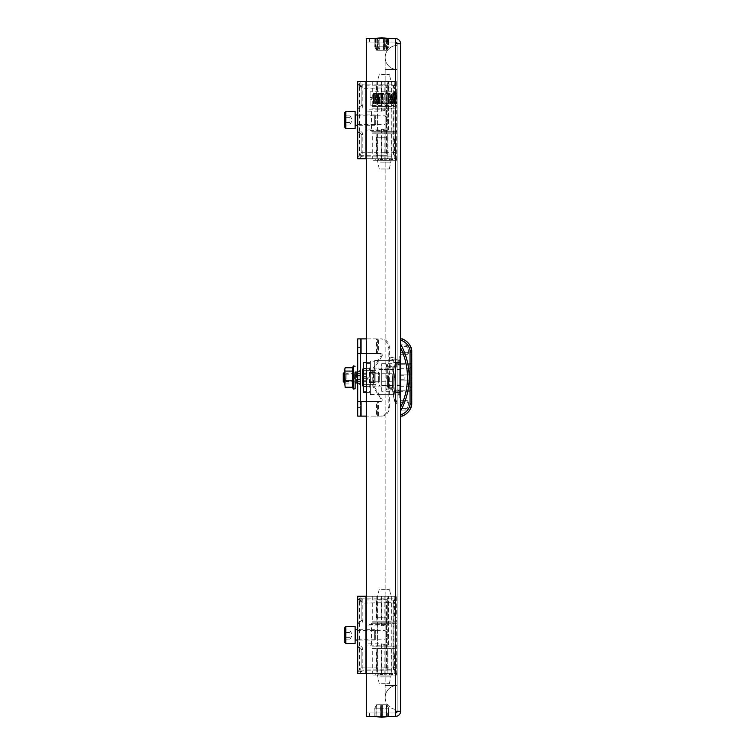 <?xml version="1.0" encoding="UTF-8"?>
<svg xmlns="http://www.w3.org/2000/svg" width="755" height="755" viewBox="0 0 755 755"><rect width="100%" height="100%" fill="white"/><g stroke="black" fill="none" stroke-linecap="round" stroke-linejoin="round"><path stroke-width="0.57" stroke-dasharray="3.77 2.83" d="M374.857 42.035L374.857 38.609L388.589 38.609L374.857 38.609L388.589 38.609L374.857 38.609L374.857 42.035L388.589 42.035L388.589 38.609L388.589 42.035L374.857 42.035M388.589 712.965L388.589 716.391L374.857 716.391L388.589 716.391L374.857 716.391L388.589 716.391L388.589 712.965L374.857 712.965L374.857 716.391L374.857 712.965L388.589 712.965M387.324 42.035L366.279 42.035L392.015 42.035L366.279 42.035L392.015 42.035L387.324 42.035L387.324 38.609L366.279 38.609L392.015 38.609L366.279 38.609L392.015 38.609L387.324 38.609L387.324 42.035M395.45 42.035L366.279 42.035L366.279 38.609L366.279 42.035L366.279 38.609L366.279 42.035L395.45 42.035L395.45 38.609L366.279 38.609L366.279 42.035L366.279 38.609L395.45 38.609L366.279 38.609L395.45 38.609L395.45 43.752L395.45 38.609A5.143 5.143 0 0 1 400.594 43.752L395.45 43.752L397.168 43.752L397.168 711.248L397.168 43.752L400.594 43.752L400.594 711.248A5.143 5.143 0 0 1 395.45 716.391L366.279 716.391L366.279 712.965L366.279 716.391L366.279 712.965L392.015 712.965L366.279 712.965L366.279 716.391L366.279 712.965L395.45 712.965L366.279 712.965L366.279 716.391L392.015 716.391L366.279 716.391L392.015 716.391L366.279 716.391L366.279 38.609L366.279 716.391L366.279 38.609L395.45 38.609L395.45 42.035A1.718 1.718 0 0 1 397.168 43.752L395.45 43.752L395.45 38.609M392.015 712.965L387.324 712.965L392.015 712.965L392.015 716.391L392.015 712.965M395.45 712.965L395.45 716.391L395.45 712.965L395.45 716.391L366.279 716.391L395.45 716.391L366.279 716.391L395.45 716.391L395.45 711.248L400.594 711.248L397.168 711.248A1.718 1.718 0 0 1 395.45 712.965L395.45 716.391L395.45 711.248L400.594 711.248M397.168 391.213L397.168 359.909L397.168 395.091L397.168 391.213L400.594 391.213L400.594 385.645L400.594 395.091L400.594 391.213L397.168 391.213M400.594 392.949L400.594 395.091L400.594 392.949L400.594 395.007L400.594 392.949L397.168 392.949L400.594 392.949M400.594 369.355L400.594 385.645L400.594 365.93L400.594 369.355L397.168 369.355L400.594 369.355M400.594 363.787L400.594 359.909L400.594 363.787L397.168 363.787L400.594 363.787M400.594 362.051L400.594 359.909L400.594 362.051L400.594 359.993L400.594 362.051L397.168 362.051L400.594 362.051M397.168 711.248L395.45 711.248L395.45 716.391M397.168 43.752L400.594 43.752M400.594 365.958L400.594 364.637L398.027 364.637L398.027 365.958L400.594 365.958L397.168 365.93L400.594 365.93L400.594 369.639L398.027 369.639L398.027 385.361L398.027 366.062L398.027 369.639L400.594 369.639L400.594 385.361L398.027 385.361L398.027 388.938L393.732 388.938L393.732 385.361L378.982 385.361L378.982 360.343L378.982 394.657L378.982 385.361L393.732 385.361L393.732 388.938L398.027 388.938L398.027 385.361L400.594 385.361L400.594 389.042L397.168 389.07L400.594 389.07L398.027 389.042L398.027 393.761L398.027 389.042M397.168 385.645L400.594 385.645L397.168 385.645M397.168 395.091L400.594 395.091L397.168 395.091M397.168 395.007L400.594 395.007L397.168 395.007M397.168 359.909L400.594 359.909L397.168 359.909M397.168 359.993L400.594 359.993L397.168 359.993M392.015 38.609L392.015 42.035L392.015 38.609M369.535 38.609L369.535 42.035L369.535 38.609M369.535 716.391L369.535 712.965L369.535 716.391M373.517 103.812L373.517 93.516L373.593 103.812L373.593 93.516L374.423 94.696L374.423 102.623L373.517 103.812L373.517 93.516M374.423 102.623L375.254 103.812L375.726 93.516L375.726 103.812L375.726 93.516L376.556 94.696L376.556 102.623L375.254 103.812L375.254 93.516L374.423 94.696L374.423 102.623M376.556 102.623L377.377 103.812L377.849 93.516L377.849 103.812L377.849 93.516L378.68 94.696L378.68 102.623L377.377 103.812L377.377 93.516L376.556 94.696L376.556 102.623M378.68 102.623L379.51 103.812L379.982 93.516L379.982 103.812L379.982 93.516L380.803 94.696L380.803 102.623L379.51 103.812L379.51 93.516L378.68 94.696L378.68 102.623M380.803 102.623L381.634 103.812L382.106 93.516L382.106 103.812L382.106 93.516L382.936 94.696L382.936 102.623L381.634 103.812L381.634 93.516L380.803 94.696L380.803 102.623M382.936 102.623L383.766 103.812L384.229 93.516L384.229 103.812L384.229 93.516L385.059 94.696L385.059 102.623L383.766 103.812L383.766 93.516L382.936 94.696L382.936 102.623M385.059 102.623L385.89 103.812L386.362 93.516L386.362 103.812L386.362 93.516L387.192 94.696L387.192 102.623L385.89 103.812L385.89 93.516L385.059 94.696L385.059 102.623M387.192 102.623L388.023 103.812L388.485 93.516L388.485 103.812L388.485 93.516L389.316 94.696L389.316 102.623L388.023 103.812L388.023 93.516L387.192 94.696L387.192 102.623M389.316 102.623L390.146 103.812L390.618 93.516L390.618 103.812L390.618 93.516L391.449 94.696L391.449 102.623L390.146 103.812L390.146 93.516L389.316 94.696L389.316 102.623M391.449 102.623L392.279 103.812L392.742 93.516L392.742 103.812L392.742 93.516L393.572 94.696L393.572 102.623L392.279 103.812L392.279 93.516L391.449 94.696L391.449 102.623M393.572 102.623L394.403 103.812L394.874 93.516L394.874 103.812L394.874 93.516L395.705 94.696L395.705 102.623L394.403 103.812L394.403 93.516L393.572 94.696L393.572 102.623M396.998 103.812L396.535 93.516L395.705 94.696L395.705 102.623L396.535 103.812L396.998 93.516L396.998 103.812L396.998 93.516M396.998 91.799L396.998 105.53L397.168 91.799M373.517 93.601L373.517 103.728L373.517 93.601L394.11 93.601L394.11 103.728L394.11 93.601M373.517 103.728L394.11 103.728M370.092 105.53L370.092 99.773L370.092 105.53L394.11 105.53L394.11 91.799L394.11 105.53M370.092 91.799L370.092 97.546L371.809 97.546L370.092 97.546L370.092 91.799L394.11 91.799M371.809 97.546L371.809 99.773L370.092 99.773L371.809 99.773L371.809 97.546M381.841 93.941L381.841 103.378L381.841 93.941L382.36 93.941L382.36 103.378L382.36 93.941M381.841 103.378L382.36 103.378M381.841 103.728L381.841 93.601L381.841 103.728L382.36 103.728L382.36 93.601L382.36 103.728M381.841 93.601L382.36 93.601M378.925 103.378L378.925 93.941L378.925 103.378L378.415 103.378L378.415 93.941L378.415 103.378M378.925 93.941L378.415 93.941M378.415 103.728L378.415 93.601L378.415 103.728L378.925 103.728L378.925 93.601L378.925 103.728M378.415 93.601L378.925 93.601M372.281 622.875L396.309 622.875L397.168 623.734L371.432 623.734L397.168 623.734L397.168 646.044L371.432 646.044L397.168 646.044L396.309 646.903L372.281 646.903L371.432 646.044L371.432 623.734L372.281 622.875L396.309 622.875M392.1 646.903L376.49 646.903L392.1 646.903L391.25 646.044L377.349 646.044L391.25 646.044L391.25 623.734L377.349 623.734L376.49 622.875L392.1 622.875L376.49 622.875M376.49 646.903L377.349 646.044L377.349 623.734L391.25 623.734L392.1 622.875M372.281 646.903L396.309 646.903M396.309 132.125L372.281 132.125L371.432 131.266L397.168 131.266L371.432 131.266L371.432 108.956L397.168 108.956L371.432 108.956L372.281 108.097L396.309 108.097L397.168 108.956L397.168 131.266L396.309 132.125L372.281 132.125M376.49 108.097L392.1 108.097L376.49 108.097L377.349 108.956L391.25 108.956L377.349 108.956L377.349 131.266L391.25 131.266L392.1 132.125L376.49 132.125L392.1 132.125M392.1 108.097L391.25 108.956L391.25 131.266L377.349 131.266L376.49 132.125M396.309 108.097L372.281 108.097M385.154 57.484A12.014 12.014 0 0 0 397.168 69.488L397.168 709.53A12.014 12.014 0 0 1 385.154 697.516A12.014 12.014 0 0 1 397.168 685.512L397.168 45.47A12.014 12.014 0 0 0 385.154 57.484A12.014 12.014 0 0 0 397.168 69.488L385.154 69.488L385.154 685.512L397.168 685.512L385.154 685.512L397.168 685.512L385.154 685.512L385.154 697.516A12.014 12.014 0 0 1 397.168 685.512L397.168 709.53A12.014 12.014 0 0 1 385.154 697.516L385.154 69.488L397.168 69.488L385.154 69.488L397.168 69.488L397.168 45.47A12.014 12.014 0 0 0 385.154 57.484L385.154 69.488L385.154 57.484M373.621 716.391L389.873 716.391L373.621 716.391M380.595 716.391L375.112 716.391L374.782 708.162L376.66 704.726L380.784 704.726L376.83 704.726L376.83 716.391L380.784 716.391L380.558 708.162L374.773 708.162L376.66 704.726L376.83 716.391L375.122 716.391L374.782 708.162L380.558 708.162L380.765 704.726L376.66 704.726L374.773 708.162L375.112 716.391L380.784 716.391L380.784 704.726L376.66 704.726L374.773 708.162L375.112 716.391L380.595 716.391L380.784 704.726L380.595 716.391M388.23 716.391L381.454 716.391L381.615 704.726L386.692 704.726L381.615 704.726L381.634 716.391L386.522 716.391L386.522 704.726L381.634 704.726L381.454 716.391L381.615 704.726L386.692 704.726L388.57 708.162L381.417 708.162L388.57 708.162L388.23 716.391L386.522 716.391L386.522 704.726L388.57 708.162L388.23 716.391L381.454 716.391L388.23 716.391M382.851 716.391L388.325 716.391L382.662 716.391L382.662 704.726L386.786 704.726L388.665 708.162L388.325 716.391L386.617 716.391L386.617 704.726L388.665 708.162L388.325 716.391L388.674 708.162L382.889 708.162L382.662 716.391L382.662 704.726L386.786 704.726L388.674 708.162L382.889 708.162L382.851 716.391L388.325 716.391L388.674 708.162L386.786 704.726L382.681 704.726L382.889 708.162L382.662 704.726L386.617 704.726L386.617 716.391L382.851 716.391M381.992 716.391L375.216 716.391L381.992 716.391L381.813 704.726L381.992 716.391L375.216 716.391L374.867 708.162L382.03 708.162L381.992 716.391M376.754 704.726L381.832 704.726L382.03 708.162L374.867 708.162L376.754 704.726L381.832 704.726L376.754 704.726L381.813 704.726L381.813 716.391L376.924 716.391L376.924 704.726L376.924 716.391L375.216 716.391L374.867 708.162L376.754 704.726M374.461 38.609L389.873 38.609L374.461 38.609M384.342 38.609L376.047 38.609L375.745 46.838L377.425 50.274L383.559 50.274L377.585 50.274L377.585 38.609L386.617 38.609L386.617 50.274L384.323 50.274L384.323 38.609L385.107 38.609L385.258 46.838L384.399 50.274L386.786 50.274L384.399 50.274L385.258 46.838L388.674 46.838L385.258 46.838L385.107 38.609L388.325 38.609L384.323 38.609L384.493 46.838L375.745 46.838L377.585 50.274L377.585 38.609L376.047 38.609L375.745 46.838L384.493 46.838L383.634 50.274L377.425 50.274L383.634 50.274L383.559 38.609L384.342 38.609L376.047 38.609L383.559 38.609L383.559 50.274L384.493 46.838L384.342 38.609L386.617 38.609L386.258 50.274L386.786 50.274L388.674 46.838L388.098 46.838L387.787 38.609L388.325 38.609L388.674 46.838L388.098 46.838L387.787 38.609L386.258 38.609L388.325 38.609L388.674 46.838L386.786 50.274L388.098 46.838L386.617 50.274L384.323 50.274L384.323 38.609M379.104 38.609L387.4 38.609L379.888 38.609L379.888 50.274L386.022 50.274L387.702 46.838L387.4 38.609L385.862 38.609L385.862 50.274L387.702 46.838L387.4 38.609L379.104 38.609L379.888 38.609L379.888 50.274L386.022 50.274L379.812 50.274L378.953 46.838L387.702 46.838L378.953 46.838L379.104 38.609L375.112 38.609L379.123 38.609L379.123 50.274L378.189 46.838L378.34 38.609L385.862 38.609L385.862 50.274L379.812 50.274L378.953 46.838L379.104 38.609L376.83 38.609L376.83 50.274L379.123 50.274L378.189 46.838L378.34 38.609L375.112 38.609L374.773 46.838L378.189 46.838L374.773 46.838L375.348 46.838L376.66 50.274L379.048 50.274L376.66 50.274L374.773 46.838L375.348 46.838L376.83 50.274L379.123 50.274L379.123 38.609M375.66 38.609L375.348 46.838L375.66 38.609L375.112 38.609L374.773 46.838L377.189 50.274L377.189 38.609L375.66 38.609M357.7 639.183L385.154 639.183L385.154 630.595L387.73 634.889L385.154 639.183L385.154 630.595L357.7 630.595L357.7 639.183L357.7 630.595M357.7 646.044L359.418 647.762A1.718 1.718 0 0 1 357.7 646.044L359.418 646.044L359.418 622.016A1.718 1.718 0 0 0 357.7 623.734L359.418 622.016A1.718 1.718 0 0 0 361.135 620.308L361.135 603.141L361.135 620.308A1.718 1.718 0 0 1 359.418 622.016L359.418 600.168L358.899 599.885A1.718 1.708 180 0 1 357.7 598.253L357.7 596.28L387.9 596.28L387.9 598.847L362.844 598.847L357.7 598.253L357.7 671.78L360.277 671.78L360.031 670.138L359.418 670.062A3.435 3.435 0 0 0 361.135 667.09L361.135 649.47L361.135 667.09A3.435 3.435 0 0 1 359.418 670.062L359.418 647.762A1.718 1.718 0 0 1 361.135 649.47A1.718 1.718 0 0 0 359.418 647.762L359.418 646.044A3.435 3.435 0 0 1 362.844 649.47L362.844 667.09L361.135 667.09M360.277 671.78L362.844 670.931L387.9 670.931L387.9 673.498L357.7 673.498L357.7 671.78A1.718 1.718 0 0 1 359.418 670.062L359.795 670.062M365.939 596.28L365.939 645.185L365.939 643.807L381.407 643.807L386.928 645.185L388.655 644.61L388.655 596.28L387.995 596.28L387.995 624.696L388.655 625.168M377.264 648.62L391.335 648.62L377.264 648.62L377.264 673.498L391.335 673.498L377.264 673.498M391.335 648.62L391.335 673.498M372.281 648.62L386.494 648.62L386.494 621.157L376.132 621.157L376.132 596.28L372.281 596.28L396.309 596.28L396.309 617.732L395.771 617.732L395.771 652.046L396.309 652.046L396.309 648.62L372.281 648.62L372.281 673.498L387.9 673.498M395.771 652.046L393.987 655.019L396.309 652.046L396.309 673.498M377.264 596.28L391.335 596.28L377.264 596.28L377.264 621.157L391.335 621.157L377.264 621.157M391.335 596.28L391.335 621.157M372.281 596.28L372.281 621.157L396.309 621.157L396.309 617.732L393.987 614.759L393.987 655.019M376.132 596.28L387.258 596.28L387.258 599.715L376.556 599.715L376.556 617.732L387.258 617.732L381.822 617.732L381.822 599.715L387.258 599.715L387.258 652.046L376.556 652.046L376.556 670.062L387.258 670.062L381.822 670.062L381.822 652.046L387.258 652.046L387.258 673.498L388.655 673.498L366.279 673.498M376.132 648.62L376.132 673.498L387.258 673.498M396.309 648.62L396.309 621.157M395.724 669.647L394.893 669.647A1.718 1.718 41 0 1 395.469 670.94L396.309 670.931L394.525 667.09L386.513 667.09A3.435 2.765 -90 0 0 387.438 669.647A1.718 1.387 90 0 1 387.9 670.931L395.469 670.94A1.718 1.708 19 0 0 394.884 669.647L360.031 670.138M388.655 644.61L388.655 596.28L387.258 596.28M365.939 643.807L365.939 673.498M387.995 596.28L381.407 596.28L381.407 625.971L365.939 625.971M381.407 596.28L366.279 596.28M381.407 625.971L386.928 624.593L366.279 624.593M387.995 624.696L386.928 624.593M376.132 621.157L372.281 621.157M376.15 675.045L396.564 675.045L372.026 675.045L390.307 675.074L376.15 675.045L376.15 673.498L375.263 673.498L396.564 673.498L372.281 673.498M396.309 596.28L394.808 596.28L394.808 598.838A1.718 1.378 -96.1 0 1 394.384 600.131L394.912 600.131A3.435 3.407 66 0 0 393.751 602.698L394.525 602.688L394.525 614.759M395.469 596.28L395.469 598.838A1.718 1.718 -41 0 1 394.893 600.131L395.724 600.131L396.309 598.847L394.752 598.838A1.718 1.378 -92.4 0 1 394.299 600.131L394.384 600.131M387.9 596.28L394.808 596.28M386.494 621.157L395.846 621.157M386.494 648.62L395.846 648.62M359.418 600.168A3.435 3.435 0 0 1 361.135 603.141L385.135 602.688L385.135 667.09L362.844 667.09L362.844 670.931M387.258 652.046L387.258 670.062M376.556 670.062L381.822 670.062M381.822 652.046L376.556 652.046M387.258 599.715L387.258 617.732M376.556 617.732L381.822 617.732M381.822 599.715L376.556 599.715M385.135 673.498L385.135 667.09L386.513 667.09L386.513 602.688L393.751 602.698M394.752 670.94A1.718 1.378 92.4 0 0 394.299 669.647A3.435 2.916 -94.9 0 1 393.251 667.08M395.478 670.931A1.718 1.718 90 0 0 394.912 669.647L394.884 669.647M394.884 600.131A1.718 1.708 -19 0 0 395.469 598.838A1.718 1.718 -90 0 1 394.912 600.131A3.435 3.435 90 0 0 393.77 602.688L393.77 667.09A3.435 3.435 -90 0 0 394.912 669.647A3.435 3.407 -66 0 1 393.751 667.08M395.771 617.732L393.987 614.759M395.724 600.131L394.525 602.688M358.899 599.885L394.299 600.131A3.435 2.916 94.9 0 0 393.251 602.698M361.079 598.706L360.815 600.131A3.435 1.699 79.7 0 1 361.994 602.99M359.644 598.356L359.522 599.951A3.435 2.935 90 0 1 361.381 603.141M358.842 599.904L357.7 598.29A1.718 1.718 0 0 0 358.842 599.904A3.435 3.435 0 0 1 361.135 603.141M360.277 596.28L359.71 599.998M357.7 671.78L359.418 670.062M394.808 673.498L394.808 670.94A1.718 1.378 96.1 0 0 394.384 669.647M349.98 638.607L349.98 634.889L349.98 638.607M349.98 631.171L349.98 637.362L349.98 631.171M374.669 639.343L374.669 629.745L374.669 639.343M375.716 638.437L375.716 630.793L375.716 638.437M355.124 630.057L355.124 640.466L355.124 630.057M355.124 626.31L355.124 643.468M344.827 639.183L344.827 637.362L344.827 639.183M344.827 632.416L344.827 639.844L344.827 629.934L344.827 632.416L344.827 629.934L344.827 632.416L349.98 632.416L344.827 632.416M344.827 628.349L344.827 641.429M349.98 637.362L344.827 637.362L349.98 637.362M349.98 639.844L344.827 639.844M349.98 629.934L344.827 629.934M381.558 589.381L389.325 589.381L381.558 589.381M380.558 596.242L391.156 596.242L380.558 596.242M380.558 673.46L391.156 673.46L380.558 673.46M381.02 673.46L390.307 673.46L381.02 673.46M380.558 676.895L391.156 676.895L380.558 676.895M380.558 675.074L391.156 675.074L380.558 675.074M381.558 683.756L389.325 683.756L381.558 683.756M380.529 675.045L380.529 673.498L380.529 675.045M375.263 675.045L375.273 673.498L375.263 675.045M390.231 673.498L390.241 675.045M389.287 673.498L389.316 675.045L389.287 673.498M357.7 124.405L385.154 124.405L385.154 115.817L387.73 120.111L385.154 124.405L385.154 115.817L357.7 115.817L357.7 124.405L357.7 115.817M357.7 131.266L359.418 132.984A1.718 1.718 0 0 1 357.7 131.266L359.418 131.266L359.418 107.238A1.718 1.718 0 0 0 357.7 108.956L359.418 107.238A1.718 1.718 0 0 0 361.135 105.53L361.135 88.363L361.135 105.53A1.718 1.718 0 0 1 359.418 107.238L359.418 85.391L358.899 85.107A1.718 1.708 180 0 1 357.7 83.475L357.7 81.502L387.9 81.502L387.9 84.069L362.844 84.069L357.7 83.475L357.7 157.002L360.277 157.002L360.031 155.36L359.418 155.285A3.435 3.435 0 0 0 361.135 152.312L361.135 134.692L361.135 152.312A3.435 3.435 0 0 1 359.418 155.285L359.418 132.984A1.718 1.718 0 0 1 361.135 134.692A1.718 1.718 0 0 0 359.418 132.984L359.418 131.266A3.435 3.435 0 0 1 362.844 134.692L362.844 152.312L361.135 152.312M360.277 157.002L362.844 156.153L387.9 156.153L387.9 158.72L357.7 158.72L357.7 157.002A1.718 1.718 0 0 1 359.418 155.285L359.795 155.285M365.939 81.502L365.939 130.407L365.939 129.029L381.407 129.029L386.928 130.407L388.655 129.832L388.655 81.502L387.995 81.502L387.995 109.919L388.655 110.39M377.264 133.843L391.335 133.843L377.264 133.843L377.264 158.72L391.335 158.72L377.264 158.72M391.335 133.843L391.335 158.72M372.281 133.843L386.494 133.843L386.494 106.379L376.132 106.379L376.132 81.502L372.281 81.502L396.309 81.502L396.309 102.954L395.771 102.954L395.771 137.268L396.309 137.268L396.309 133.843L372.281 133.843L372.281 158.72L387.9 158.72M395.771 137.268L393.987 140.241L396.309 137.268L396.309 158.72M377.264 81.502L391.335 81.502L377.264 81.502L377.264 106.379L391.335 106.379L377.264 106.379M391.335 81.502L391.335 106.379M372.281 81.502L372.281 106.379L396.309 106.379L396.309 102.954L393.987 99.981L393.987 140.241M376.132 81.502L387.258 81.502L387.258 84.938L376.556 84.938L376.556 102.954L387.258 102.954L381.822 102.954L381.822 84.938L387.258 84.938L387.258 137.268L376.556 137.268L376.556 155.285L387.258 155.285L381.822 155.285L381.822 137.268L387.258 137.268L387.258 158.72L388.655 158.72L366.279 158.72M376.132 133.843L376.132 158.72L387.258 158.72M396.309 133.843L396.309 106.379M395.724 154.869L394.893 154.869A1.718 1.718 41 0 1 395.469 156.162L396.309 156.153L394.525 152.312L386.513 152.312A3.435 2.765 -90 0 0 387.438 154.869A1.718 1.387 90 0 1 387.9 156.153L395.469 156.162A1.718 1.708 19 0 0 394.884 154.869L360.031 155.36M388.655 129.832L388.655 81.502L387.258 81.502M365.939 129.029L365.939 158.72M387.995 81.502L381.407 81.502L381.407 111.193L365.939 111.193M381.407 81.502L366.279 81.502M381.407 111.193L386.928 109.815L366.279 109.815M387.995 109.919L386.928 109.815M376.132 106.379L372.281 106.379M376.15 160.268L396.564 160.268L372.026 160.268L380.529 160.268L376.15 160.268L376.15 158.72L375.263 158.72L396.564 158.72L372.281 158.72M396.309 81.502L394.808 81.502L394.808 84.06A1.718 1.378 -96.1 0 1 394.384 85.353L394.912 85.353A3.435 3.407 66 0 0 393.751 87.92L394.525 87.91L394.525 99.981M395.469 81.502L395.469 84.06A1.718 1.718 -41 0 1 394.893 85.353L395.724 85.353L396.309 84.069L394.752 84.06A1.718 1.378 -92.4 0 1 394.299 85.353L394.384 85.353M387.9 81.502L394.808 81.502M386.494 106.379L395.846 106.379M386.494 133.843L395.846 133.843M359.418 85.391A3.435 3.435 0 0 1 361.135 88.363L385.135 87.91L385.135 152.312L362.844 152.312L362.844 156.153M387.258 137.268L387.258 155.285M376.556 155.285L381.822 155.285M381.822 137.268L376.556 137.268M387.258 84.938L387.258 102.954M376.556 102.954L381.822 102.954M381.822 84.938L376.556 84.938M385.135 158.72L385.135 152.312L386.513 152.312L386.513 87.91L393.751 87.92M394.752 156.162A1.718 1.378 92.4 0 0 394.299 154.869A3.435 2.916 -94.9 0 1 393.251 152.302M395.469 158.72L395.469 156.162A1.718 1.718 90 0 0 394.912 154.869L394.884 154.869M395.478 84.069A1.718 1.718 -90 0 1 394.912 85.353A3.435 3.435 90 0 0 393.77 87.91L393.77 152.312A3.435 3.435 -90 0 0 394.912 154.869A3.435 3.407 -66 0 1 393.751 152.302M395.771 102.954L393.987 99.981M395.724 85.353L394.525 87.91M358.899 85.107L394.299 85.353A3.435 2.916 94.9 0 0 393.251 87.92M361.079 83.928L360.815 85.353A3.435 1.699 79.7 0 1 361.994 88.212M359.644 83.579L359.522 85.173A3.435 2.935 90 0 1 361.381 88.363M358.842 85.136L357.7 83.512A1.718 1.718 0 0 0 358.842 85.136A3.435 3.435 0 0 1 361.135 88.363M395.469 84.06A1.718 1.708 -19 0 1 394.884 85.353M360.277 81.502L359.71 85.221M357.7 157.002L359.418 155.285M394.808 158.72L394.808 156.162A1.718 1.378 96.1 0 0 394.384 154.869M349.98 123.829L349.98 120.111L349.98 123.829M349.98 116.393L349.98 122.584L349.98 116.393M374.669 124.566L374.669 114.968L374.669 124.566M375.716 123.66L375.716 116.015L375.716 123.66M355.124 115.279L355.124 125.689L355.124 115.279M355.124 111.532L355.124 128.69M344.827 124.405L344.827 122.584L344.827 124.405M344.827 117.638L344.827 125.066L344.827 115.156L344.827 117.638L344.827 115.156L344.827 117.638L349.98 117.638L344.827 117.638M344.827 113.571L344.827 126.651M349.98 122.584L344.827 122.584L349.98 122.584M349.98 125.066L344.827 125.066M349.98 115.156L344.827 115.156M381.558 74.603L389.325 74.603L381.558 74.603M380.558 81.464L391.156 81.464L380.558 81.464M380.558 158.682L391.156 158.682L380.558 158.682M381.02 160.296L390.307 160.296L381.02 160.296M381.02 158.682L390.307 158.682L381.02 158.682M380.558 162.117L391.156 162.117L380.558 162.117M380.558 160.296L391.156 160.296L380.558 160.296M381.558 168.978L389.325 168.978L381.558 168.978M380.529 160.268L380.529 158.72L380.529 160.268M378.293 160.268L378.302 158.72M375.263 160.268L375.273 158.72L375.263 160.268M390.231 158.72L390.241 160.268M389.287 158.72L389.316 160.268L389.287 158.72M411.749 351.764L411.749 403.236L411.749 351.764L411.749 403.236L411.749 351.764L411.749 368.062L411.749 351.764L410.031 351.764L411.749 351.764M410.89 352.623L410.031 351.764L411.749 352.623L410.89 352.623L411.749 352.623L410.89 352.623L411.749 352.623L410.89 352.623L410.89 402.377L410.031 403.236L411.749 402.377L410.89 402.377L410.89 387.796L410.031 386.938L411.749 386.938L411.749 387.796L411.749 386.938L410.031 386.938L411.749 387.796L410.89 387.796L411.749 387.796L410.89 387.796L410.89 402.377L411.749 402.377L410.89 402.377L410.89 352.623L410.89 367.204L410.031 368.062L411.749 367.204L410.89 367.204L410.89 352.623L411.749 352.623L410.89 352.623L410.89 402.377L411.749 402.377L410.89 402.377L410.89 387.796L410.89 402.377L411.749 402.377L410.89 402.377L410.89 352.623L410.89 367.204L411.749 367.204L410.89 367.204L410.89 352.623M381.719 391.316L381.719 363.683L381.719 391.316L410.89 391.316L410.89 363.683L411.749 362.825L411.749 392.175L411.749 362.825M381.719 363.683L410.89 363.683L410.89 391.316L411.749 392.175M378.982 394.488L378.982 360.512L378.982 394.488L370.394 394.488L370.394 361.201L374.688 361.201L374.688 370.394L370.394 370.394L370.394 386.079L381.719 386.079L381.719 368.921L381.719 386.079M374.688 370.394L374.688 368.921L381.719 368.921M378.982 360.512L374.688 360.512L374.688 382.304L370.394 382.304L374.688 382.304L374.688 368.921M370.394 394.488L370.394 386.079M411.749 356.728L411.749 358.012M411.409 354.963L411.409 359.125L411.749 354.963M411.749 395.875L411.749 397.177M411.409 397.177L411.749 400.405L411.749 396.743M410.031 404.123L411.749 404.123L411.749 350.877L410.031 350.877L410.031 404.123A6.861 6.861 0 0 1 409.493 406.794A14.392 14.392 0 0 1 401.971 414.391L400.594 414.391L400.594 416.109L400.594 347.772A67.818 67.818 0 0 1 400.594 407.228L400.594 347.772M411.749 398.083L411.749 398.782L411.409 398.093M411.409 397.828L411.409 400.348L411.409 395.931L411.749 397.828M411.409 356.634L411.749 355.652L411.749 358.521L411.749 356.634M378.982 394.657L393.732 394.657L393.732 392.515L393.732 394.657L378.982 394.657M398.027 392.515L393.732 392.515L398.027 392.515L398.027 394.657L398.027 392.515M400.594 364.637L400.594 360.343L398.027 360.343L398.027 362.485L393.732 362.485L393.732 360.343L378.982 360.343L393.732 360.343L393.732 362.485L398.027 362.485L398.027 360.343L400.594 360.343L400.594 394.657L398.027 394.657L400.594 394.657L400.594 392.44L398.027 392.44M378.982 369.639L393.732 369.639L393.732 366.062L393.732 385.361L393.732 369.639L378.982 369.639M398.027 366.062L393.732 366.062L398.027 366.062L398.027 388.938L398.027 366.062M400.594 362.56L398.027 362.56L398.027 361.239L398.027 364.637M398.027 365.958L398.027 362.56M400.594 389.042L400.594 392.44M400.594 407.228L400.594 410.965A69.535 69.535 0 0 0 400.594 344.044L400.594 338.891L400.594 344.044A69.535 69.535 0 0 1 400.594 410.965L400.594 414.391M400.594 344.893L400.594 354.331L400.594 352.623L408.323 352.623L408.323 350.877A8.579 8.579 0 0 0 407.643 347.545A16.11 16.11 0 0 0 407.219 346.611L406.756 345.752L407.219 346.611L400.594 346.611L400.594 352.623L408.323 352.623L408.323 350.877A8.579 8.579 0 0 0 407.643 347.545A16.11 16.11 0 0 0 407.219 346.611L400.594 346.611L400.594 344.893L405.265 344.893L406.756 345.752L405.265 344.893L400.594 344.893M400.594 400.669L400.594 410.107L400.594 408.389L407.219 408.389L405.265 410.107L400.594 410.107L405.265 410.107L407.219 408.389A16.11 16.11 0 0 0 407.643 407.455A8.579 8.579 0 0 0 408.323 404.123L408.323 401.518L407.464 400.669L408.323 402.377L400.594 402.377L400.594 408.389L407.219 408.389A16.11 16.11 0 0 0 407.643 407.455A8.579 8.579 0 0 0 408.323 404.123L408.323 402.377L400.594 402.377L400.594 400.669L407.464 400.669L400.594 400.669M402.292 339.023L400.594 338.891M400.594 416.109L402.292 415.977M400.594 354.331L407.464 354.331L400.594 354.331M408.323 353.482L407.464 354.331L408.323 352.623L408.323 353.482M400.594 344.044A69.535 69.535 0 0 1 400.594 410.965M393.732 388.938L393.732 366.062L393.732 388.938M400.594 361.239L398.027 361.239M400.594 393.761L398.027 393.761M400.594 390.363L398.027 390.363M374.688 361.201L374.688 360.512M370.394 361.201L370.394 370.394M410.031 368.062L410.031 403.236L410.031 351.764L410.031 368.062L411.749 368.062L410.031 368.062M411.749 399.697L411.749 396.479L411.749 399.697M411.409 398.989L411.409 398.168L411.749 398.989M411.409 396.743L411.749 396.177M411.409 358.012L411.749 357.521M411.409 357.521L411.749 358.568M411.409 358.568L411.749 357.625M411.409 357.625L411.749 358.115M411.409 358.115L411.749 359.069L411.749 357.209M411.409 355.303L411.409 358.521L411.409 355.303M411.409 357.209L411.749 359.069L411.749 354.652M411.409 354.652L411.409 356.728M399.744 377.5L399.744 380.076L411.749 380.076L411.749 386.249L411.749 374.924L411.749 380.076L399.744 380.076L399.744 386.249L399.744 380.076L411.749 380.076L399.744 380.076L399.744 374.924L411.749 374.924L411.749 368.751L411.749 374.924L399.744 374.924L399.744 377.5M404.888 377.5L404.888 379.727L404.888 377.5M392.194 377.5L392.194 390.797L392.194 377.5M388.759 377.5L388.759 388.306L388.759 377.5M411.749 377.5L411.749 390.797L411.749 377.5M369.025 377.5L369.025 373.206L369.025 377.5M375.886 382.643L375.886 377.5L375.886 382.643L369.025 382.643L369.025 384.361L369.025 370.639L369.025 382.643L375.886 382.643L375.886 372.357L375.886 377.5L375.886 372.357L369.025 372.357L375.886 372.357L375.886 382.643M375.886 384.361L369.025 384.361L375.886 384.361L375.886 386.079L375.886 384.361M375.886 370.639L369.025 370.639L375.886 370.639L375.886 368.921L375.886 370.639M399.744 374.924L411.749 374.924L399.744 374.924L399.744 368.751L399.744 374.924M387.419 376.368L387.419 386.418L387.419 376.368M388.504 376.339L388.504 386.683L388.504 376.339M386.22 379.123L386.22 364.722L386.22 379.123M387.315 379.152L387.315 364.457L387.315 379.152M400.594 398.093L400.594 356.049L400.594 398.093L399.744 398.093L399.744 356.049L399.744 398.093L400.594 398.093M400.594 389.816L400.594 364.325L400.594 389.816L399.744 389.816L399.744 394.657L399.744 364.325L399.744 389.816L400.594 389.816M400.594 359.484L400.594 364.325L400.594 359.484L399.744 359.484L399.744 364.325L399.744 359.484L400.594 359.484M400.594 356.049L399.744 356.049L400.594 356.049M400.594 394.657L399.744 394.657L400.594 394.657M400.594 364.325L399.744 364.325L400.594 364.325M373.829 377.83L373.829 384.021L370.394 384.361L370.394 370.639L373.829 370.979L373.829 384.021L370.394 384.361L370.394 370.639L373.829 370.979L373.829 377.83M370.394 371.922L370.394 370.639L366.619 370.639L366.619 384.361L366.968 370.639L366.968 384.361L370.394 384.361L370.394 382.709L373.489 382.709L373.489 371.922L370.394 371.922L370.394 382.709M370.394 362.693L370.394 392.307L370.394 362.693L366.279 362.693L370.394 362.693M363.532 392.307L363.532 391.666L370.394 391.666M370.394 377.953L363.532 377.953L363.532 377.047L370.394 377.047M370.394 363.334L363.532 363.334L363.532 362.693M370.394 389.401L369.544 386.305L369.544 368.695L370.394 365.599M366.619 384.361L363.532 384.361L363.532 370.639L370.394 370.639M370.394 384.361L363.532 384.361L363.532 370.639L366.619 370.639M363.532 363.334L363.532 377.047M363.532 377.953L363.532 391.666M366.317 374.206L366.317 379.991L366.317 374.206M366.317 378.302L366.317 375.009L366.317 378.302M379.699 380.473L379.699 373.404L379.699 380.473M378.359 381.445L378.359 372.064L378.359 381.445M363.825 381.445L363.825 372.064L363.825 381.445M362.674 369.12L362.674 385.88M362.674 380.209L362.674 378.982L362.674 380.209M362.674 381.001L362.674 378.982M362.674 380.378L362.674 381.209L362.674 380.378M362.674 378.123L362.674 375.273M362.674 374.622L362.674 373.791L362.674 374.622M362.674 373.999L362.674 376.018M362.674 376.877L362.674 379.727M366.317 380.227L362.674 380.227M366.317 381.35L362.674 381.35M366.317 378.623L362.674 378.623M366.317 374.773L362.674 374.773M366.317 373.649L362.674 373.649M366.317 376.377L362.674 376.377M380.86 356.181L381.992 356.181A1.718 1.538 -90 0 0 380.737 353.482L379.605 353.482A1.718 1.538 90 0 1 380.86 356.181L373.329 368.025A3.435 3.086 -90 0 0 372.762 370.016L372.762 384.984A3.435 3.086 -90 0 0 373.329 386.975L380.86 398.819A1.718 1.538 90 0 1 379.605 401.518L366.279 401.518M379.605 401.518L380.737 401.518A1.718 1.538 -90 0 0 381.992 398.819L380.86 398.819M380.737 401.518L376.594 401.518L376.594 416.109L360.277 416.109L360.277 338.891L376.594 338.891L376.594 353.482L380.737 353.482M357.7 353.482L379.605 353.482M361.069 401.518L377.387 401.518L377.387 416.109L366.279 416.109M360.277 377.5L360.277 383.502L360.277 377.5M357.7 377.5L357.7 383.502L357.7 377.5M380.473 416.109L376.594 416.109L378.519 416.109L377.387 416.109L377.387 401.518L378.519 401.518L378.519 416.109L381.605 416.109A8.579 7.71 90 0 0 389.316 407.53L389.316 347.47A8.579 7.71 90 0 0 381.605 338.891L380.473 338.891A8.579 7.71 90 0 1 388.183 347.47L388.183 407.53A8.579 7.71 90 0 1 380.473 416.109L381.605 416.109M373.329 386.975L374.452 386.975A3.435 3.086 90 0 1 373.885 384.984L373.885 370.016A3.435 3.086 90 0 1 374.452 368.025L373.329 368.025M381.992 356.181L374.452 368.025M374.452 386.975L381.992 398.819M361.069 416.109L360.277 416.109L360.277 401.518L357.7 401.518M366.279 338.891L378.519 338.891L378.519 353.482L366.279 353.482M357.7 416.109L360.277 416.109L357.7 416.109L357.7 338.891L361.069 338.891M360.277 353.482L360.277 338.891L360.277 353.482L361.069 353.482M360.277 338.891L357.7 338.891M360.277 416.109L360.277 401.518M380.473 338.891L381.605 338.891M377.387 338.891L377.387 353.482L377.387 338.891M356.634 377.5L356.634 373.536L356.634 377.5M356.634 380.473L356.634 381.464L356.634 380.473M343.251 381.596L343.251 373.404M344.591 382.936L344.591 372.064M359.125 372.791L359.125 382.936L359.125 372.791M360.277 370.243L360.277 385.88L360.277 370.243M360.277 374.272L360.277 375.263L360.277 374.272M360.277 375.518L360.277 376.037L360.277 375.263L356.634 375.518L360.277 375.518M360.277 373.536L356.634 373.536M360.277 375.263L360.277 373.791L360.277 375.263M360.277 378.963L360.277 376.037L360.277 378.963M360.277 379.737L360.277 381.464L360.277 379.737M356.634 379.482L360.277 379.482L356.634 379.482M356.634 381.464L360.277 381.464M395.327 362.485L394.837 365.307L395.478 361.636L394.837 365.307L395.327 362.485L397.111 362.428L396.63 365.25A67.978 67.978 0 0 0 394.148 383.993L394.157 384.606A54.577 54.577 0 0 0 395.884 399.376A54.577 54.577 0 0 1 394.157 384.606L394.148 383.993L394.157 384.606A54.577 54.577 0 0 0 395.884 399.376C397.498 404.85 397.498 404.85 395.884 399.376C397.498 404.85 397.498 404.85 395.884 399.376C397.498 404.85 397.498 404.85 395.884 399.376C397.498 404.85 397.498 404.85 395.884 399.376A54.577 54.577 0 0 1 394.157 384.606L394.148 383.993A67.978 67.978 0 0 1 396.63 365.25L397.111 362.428L395.327 362.485M394.837 365.307A70.111 70.111 0 0 0 392.44 384.05A70.111 70.111 0 0 1 394.837 365.307A70.111 70.111 0 0 0 392.44 384.05A70.111 70.111 0 0 1 394.837 365.307M392.44 384.05L392.742 389.184L392.44 384.05M392.742 389.184A55.889 55.889 0 0 0 394.223 399.433C395.733 404.906 395.733 404.906 394.223 399.433C395.733 404.906 395.733 404.906 394.223 399.433A55.889 55.889 0 0 1 392.742 389.184A55.889 55.889 0 0 0 394.223 399.433C395.733 404.906 395.733 404.906 394.223 399.433C395.733 404.906 395.733 404.906 394.223 399.433A55.889 55.889 0 0 1 392.742 389.184M394.148 383.993A67.978 67.978 0 0 1 396.63 365.25L397.168 362.089L396.63 365.25A67.978 67.978 0 0 0 394.148 383.993M393.817 359.606A2.057 2.057 0 0 1 395.478 361.636A2.057 2.057 0 0 0 393.817 359.606L389.42 358.729L389.363 357.021L394.119 357.917A3.775 3.775 0 0 1 397.168 362.089A3.775 3.775 0 0 0 394.119 357.917L389.363 357.021L389.42 358.729L393.817 359.606M344.827 379.227L344.827 372.357L344.827 379.227M346.149 378.916L346.149 373.281L346.149 378.916M354.199 378.916L354.199 373.281L354.199 378.916M355.124 379.227L355.124 372.357L355.124 379.227M344.827 386.079L344.827 369.421M345.186 387.249L345.186 374.169L352.689 374.169L352.406 368.393M344.827 382.936L355.124 382.936L355.124 372.064L344.827 372.064M345.186 374.169L345.186 367.751M345.186 383.918L352.689 383.918L352.689 374.169M352.689 383.918L352.632 387.249M395.45 43.752L395.45 711.248M387.324 716.391L387.324 712.965L387.324 716.391M395.469 670.94L395.469 673.498M385.135 596.28L385.135 602.688L386.513 602.688A3.435 2.765 90 0 1 387.438 600.131A1.718 1.387 -90 0 0 387.9 598.847L394.488 598.847A1.718 1.387 -90 0 1 394.025 600.131A3.435 2.765 90 0 0 393.1 602.688L393.1 667.09A3.435 2.765 -90 0 0 394.025 669.647A1.718 1.387 90 0 1 394.488 670.931M387.995 645.081L387.995 673.498M381.407 643.807L381.407 673.498M384.172 644.477L384.172 673.498M384.172 596.28L384.172 625.3M360.277 671.808L360.277 673.498M362.844 598.847L362.844 620.308A3.435 3.435 0 0 1 359.418 623.734L357.7 623.734M394.525 655.019L394.525 667.09M362.844 620.308L361.135 620.308M361.135 649.47L362.844 649.47M355.558 629.745L355.558 640.032M345.856 626.31L345.856 643.468M389.344 675.045L389.344 673.498M391.949 675.045L391.949 673.498M377.859 675.045L377.859 673.498M380.397 675.045L380.397 673.498M378.784 675.045L378.784 673.498M392.732 675.045L392.732 673.498M391.496 675.045L391.496 673.498M379.897 675.045L379.897 673.498L379.916 675.045M380.992 675.045L380.992 673.498M381.624 675.045L381.624 673.498M382.558 675.045L382.558 673.498M384.304 675.045L384.304 673.498M385.069 675.045L385.069 673.498M385.258 675.045L385.258 673.498M386.183 675.045L386.183 673.498M392.534 675.045L392.534 673.498M389.929 675.045L389.929 673.498L389.901 675.045M385.135 81.502L385.135 87.91L386.513 87.91A3.435 2.765 90 0 1 387.438 85.353A1.718 1.387 -90 0 0 387.9 84.069L394.488 84.069A1.718 1.387 -90 0 1 394.025 85.353A3.435 2.765 90 0 0 393.1 87.91L393.1 152.312A3.435 2.765 -90 0 0 394.025 154.869A1.718 1.387 90 0 1 394.488 156.153M387.995 130.304L387.995 158.72M381.407 129.029L381.407 158.72M384.172 129.7L384.172 158.72M384.172 81.502L384.172 110.523M360.277 157.04L360.277 158.72M362.844 84.069L362.844 105.53A3.435 3.435 0 0 1 359.418 108.956L357.7 108.956M394.525 140.241L394.525 152.312M362.844 105.53L361.135 105.53M361.135 134.692L362.844 134.692M355.558 114.968L355.558 125.254M345.856 111.532L345.856 128.69M389.344 160.268L389.344 158.72M391.949 160.268L391.949 158.72M377.859 160.268L377.859 158.72M380.397 160.268L380.397 158.72M378.784 160.268L378.784 158.72M392.732 160.268L392.732 158.72M391.496 160.268L391.496 158.72M379.897 160.268L379.897 158.72L379.916 160.268M380.992 160.268L380.992 158.72M381.624 160.268L381.624 158.72M382.558 160.268L382.558 158.72M384.304 160.268L384.304 158.72M385.069 160.268L385.069 158.72M385.258 160.268L385.258 158.72M386.183 160.268L386.183 158.72M392.534 160.268L392.534 158.72M389.929 160.268L389.929 158.72L389.901 160.268M400.594 340.609L401.971 340.609A14.392 14.392 0 0 1 409.493 348.215A6.861 6.861 0 0 1 410.031 350.877M411.079 407.455L409.493 406.794M411.079 347.545L409.493 348.215M373.489 384.361L373.829 382.53M370.394 392.307L366.279 392.307L370.394 392.307M366.279 386.305L369.544 386.305M369.544 368.695L366.279 368.695M373.829 372.139L373.489 370.639M372.762 370.016L373.885 370.016M373.885 384.984L372.762 384.984M357.7 407.53L360.277 407.53M357.7 347.47L360.277 347.47M388.183 347.47L389.316 347.47M388.183 407.53L389.316 407.53M395.884 399.376L394.223 399.433L395.884 399.376M394.874 365.071L396.668 365.024L394.874 365.071M353.293 389.061L353.293 365.939M386.617 716.391L386.617 704.726L386.617 716.391M376.83 716.391L376.83 704.726L376.83 716.391M386.617 38.609L386.617 50.274L386.617 38.609M376.83 38.609L376.83 50.274L376.83 38.609M386.928 645.185L366.279 645.185M349.98 630.595L352.453 634.889L349.98 639.183M375.716 630.793L374.669 629.745L357.7 629.745M375.716 638.985L374.669 640.032L357.7 640.032M379.274 589.381L377.434 596.242L377.434 673.46M379.274 683.756L377.434 675.074M389.325 683.756L391.156 675.074M391.156 673.46L391.156 596.242L389.325 589.381M392.609 675.045L392.609 673.498M372.026 675.045L372.026 673.498M396.564 675.045L396.564 673.498M386.928 130.407L366.279 130.407M349.98 115.817L352.453 120.111L349.98 124.405M375.716 116.015L374.669 114.968L357.7 114.968M375.716 124.207L374.669 125.254L357.7 125.254M379.274 74.603L377.434 81.464L377.434 158.682M378.293 160.296L378.293 158.682M379.274 168.978L377.434 160.296M389.325 168.978L391.156 160.296M390.307 160.296L390.307 158.682M391.156 158.682L391.156 81.464L389.325 74.603M390.307 160.268L390.307 158.72M392.609 160.268L392.609 158.72M372.026 160.268L372.026 158.72M396.564 160.268L396.564 158.72M410.031 403.236L411.749 403.236L410.031 403.236M399.744 379.727L404.888 379.727M392.194 388.306L388.759 388.306M411.749 390.797L392.194 390.797M392.194 373.206L369.025 373.206M388.759 386.079L375.886 386.079M388.759 368.921L375.886 368.921M392.194 381.794L369.025 381.794M411.749 364.203L392.194 364.203M392.194 366.694L388.759 366.694M399.744 386.249L411.749 386.249M399.744 368.751L411.749 368.751M399.744 375.273L404.888 375.273M389.099 387.589L389.099 366.515L390.646 364.976L392.194 366.515L392.194 388.485L390.646 390.024L389.099 388.485L389.099 366.515L390.646 368.062L392.194 366.515L392.194 388.485L390.646 386.938L389.099 388.485L389.099 387.589M387.419 386.418L388.504 386.683A37.75 37.75 0 0 1 387.315 390.543L386.22 390.278A36.636 36.636 0 0 0 387.419 386.418M386.22 364.722L387.315 364.457A37.75 37.75 0 0 1 388.504 368.317L387.419 368.582A36.636 36.636 0 0 0 386.22 364.722M366.317 380.935L368.298 377.5L366.317 374.065M379.699 381.596L378.359 382.936L363.825 382.936L363.532 383.682M379.699 373.404L378.359 372.064L363.825 372.064L363.532 371.318M357.7 383.502L360.277 383.502M357.7 371.498L360.277 371.498M356.634 374.065L354.652 377.5L356.634 380.935M357.7 382.936L359.125 382.936L360.277 385.88M357.7 372.064L359.125 372.064L360.277 369.12M395.422 403.689L397.168 403.632L395.422 403.689M355.124 382.643L354.199 381.719L346.149 381.719L344.827 382.643M344.827 372.357L346.149 373.281L354.199 373.281L355.124 372.357"/><path stroke-width="1.13" d="M400.594 43.752A5.143 5.143 0 0 0 395.45 38.609L395.45 43.752L400.594 43.752L400.594 711.248L395.45 711.248L395.45 716.391A5.143 5.143 0 0 0 400.594 711.248M395.45 712.965A1.718 1.718 0 0 0 397.168 711.248M397.168 43.752A1.718 1.718 0 0 0 395.45 42.035M395.45 38.609L366.279 38.609L366.279 716.391L395.45 716.391M365.939 596.28L365.939 673.498L357.7 673.498L357.7 596.28L366.279 596.28M344.827 641.429L344.827 628.349M345.856 626.31L345.856 643.468L355.124 643.468L355.124 626.31L345.856 626.31L344.827 627.339M365.939 81.502L365.939 158.72L357.7 158.72L357.7 81.502L366.279 81.502M344.827 126.651L344.827 113.571M345.856 111.532L345.856 128.69L355.124 128.69L355.124 111.532L345.856 111.532L344.827 112.561M410.031 350.877L411.749 350.877A8.579 8.579 0 0 0 411.079 347.545A8.579 8.579 0 0 1 411.749 350.877L411.749 404.123A8.579 8.579 0 0 1 411.079 407.455A8.579 8.579 0 0 0 411.749 404.123L410.031 404.123L410.031 350.877A6.861 6.861 0 0 0 409.493 348.215A14.392 14.392 0 0 0 401.971 340.609L402.311 338.891A16.11 16.11 0 0 1 411.079 347.545A16.11 16.11 0 0 0 402.311 338.891L401.971 340.609L400.594 340.609M400.594 344.044A69.535 69.535 0 0 1 400.594 410.965M400.594 338.891L402.311 338.891M411.079 407.455A16.11 16.11 0 0 1 402.311 416.109A16.11 16.11 0 0 0 411.079 407.455L409.493 406.794A6.861 6.861 0 0 0 410.031 404.123M402.311 416.109L401.971 414.391L402.311 416.109L400.594 416.109M366.279 368.695L363.532 368.695L363.532 386.305L366.279 386.305M363.532 368.695L363.532 362.693L366.279 362.693L363.532 362.693M363.532 392.307L366.279 392.307L363.532 392.307L363.532 386.305M363.532 383.682L362.674 385.88L362.674 369.12L363.532 371.318M366.279 401.518L357.7 401.518L357.7 353.482L366.279 353.482M361.069 353.482L361.069 338.891L357.7 338.891L357.7 353.482M357.7 401.518L357.7 416.109L361.069 416.109L361.069 401.518M366.279 416.109L361.069 416.109M361.069 338.891L366.279 338.891M360.277 401.518L360.277 353.482M344.591 382.936L344.591 372.064L343.251 373.404L343.251 381.596L344.827 382.936M357.7 372.064L355.124 372.064L355.124 388.74L355.124 382.936L357.7 382.936M352.689 367.751L352.689 387.249L345.186 387.249L344.827 384.04L345.186 387.249M345.186 380.831L344.827 369.421L344.827 384.04L345.186 380.831L352.689 380.831M344.827 369.421L345.186 367.751L352.632 367.751M345.186 371.082L352.689 371.082M345.186 367.751L344.827 368.921M395.45 43.752L395.45 711.248M357.7 640.032L355.558 640.032L355.124 629.311M357.7 125.254L355.558 125.254L355.124 114.534M400.594 414.391L401.971 414.391A14.392 14.392 0 0 0 409.493 406.794M411.079 347.545L409.493 348.215M400.594 407.228A67.818 67.818 0 0 0 400.594 347.772M352.406 368.393L353.293 365.939L353.293 389.061L355.124 388.74M389.873 716.391L381.719 717.25L373.574 716.391L381.719 717.25L389.873 716.391M373.574 38.609L381.719 37.75L389.873 38.609L381.719 37.75L373.574 38.609M357.7 629.745L355.558 629.745M345.856 643.468L344.827 642.439M357.7 114.968L355.558 114.968M345.856 128.69L344.827 127.661M352.632 387.249L353.293 389.061M353.293 365.939L355.124 366.26"/></g></svg>
